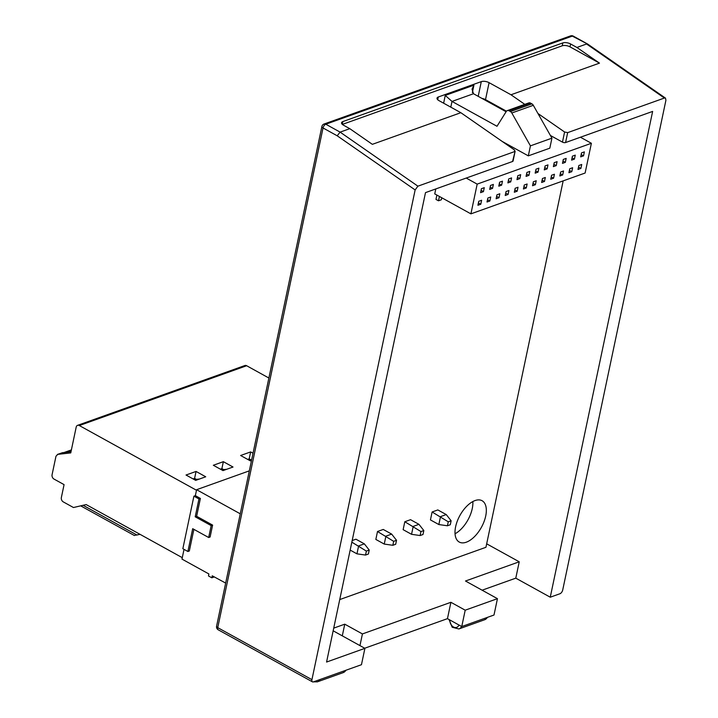 <?xml version="1.0" encoding="UTF-8"?>
<svg xmlns="http://www.w3.org/2000/svg" width="718" height="718" viewBox="0 0 718 718"><rect width="100%" height="100%" fill="white"/><g stroke="black" fill="none" stroke-linecap="round" stroke-linejoin="round"><path stroke-width="1.08" d="M583.537 155.851L584.371 151.884L581.508 152.916L580.674 156.874L583.537 155.851L581.167 154.541M563.163 180.873L485.942 547.295L339.74 599.575M505.66 110.752L504.826 111.048M475.056 500.563A23.613 12.269 118.9 0 0 457.303 521.097A23.613 12.269 118.9 0 0 459.251 542.054A23.613 12.269 118.9 0 0 466.278 542.207A23.613 12.269 118.9 0 0 484.031 521.672A23.613 12.269 118.9 0 0 482.083 500.715A23.613 12.269 118.9 0 0 475.056 500.563M436.885 195.063L435.97 199.407L438.492 200.798L441.355 199.775L441.776 197.773M432.11 511.979L437.836 509.933L446.246 514.573L440.52 516.628L438.851 524.553L430.441 519.913L432.11 511.979L448.265 521.806L447.422 525.773L438.851 524.553M404.808 521.735L410.543 519.688L418.953 524.337L413.218 526.384L411.549 534.318L403.139 529.669L404.808 521.735L420.963 531.571L420.129 535.538L411.549 534.318M377.506 531.5L383.241 529.453L391.651 534.093L385.916 536.149L384.247 544.073L375.837 539.433L377.506 531.5L393.661 541.327L392.827 545.294L384.247 544.073M352.179 540.555L355.94 539.209L364.349 543.858L358.623 545.904L356.954 553.838L350.169 550.087M497.448 598.668L465.201 610.192L450.904 602.294L447.458 618.656L461.755 626.554L494.002 615.021L497.448 598.668L465.488 581.015L519.231 561.799L486.678 543.822M333.726 628.124L344.757 624.175L362.419 633.931L450.904 602.294M515.147 151.193L513.074 161.038A2.253 0.978 11.9 0 1 512.553 161.496L425.496 192.621L326.573 662.05L364.906 648.345L333.161 630.808M491.372 103.616L492.198 103.32M587.548 43.995L573.296 36.124A3.375 1.75 118.9 0 0 572.291 36.106A3.375 2.486 -109.7 0 0 570.532 35.9L324.051 124.026A3.375 2.486 70.3 0 1 325.81 124.223A3.375 1.75 118.9 0 0 324.105 125.641A3.375 1.75 118.9 0 0 323.037 127.966A3.375 1.463 -168.1 0 1 321.888 126.503L216.585 626.168A3.375 1.463 11.9 0 0 217.742 627.64A3.375 1.75 118.9 0 0 217.931 629.515A3.375 1.75 118.9 0 0 218.263 629.821L312.447 681.849A3.375 1.75 -61.1 0 0 313.452 681.867L361.459 664.706L364.906 648.345M312.447 681.849A3.375 1.75 -61.1 0 1 311.935 679.668L217.742 627.64L323.037 127.966L337.2 135.792L340.108 132.121L325.81 124.223L572.291 36.106L587.647 44.058M417.912 186.168L340.108 132.121L349.783 128.666L372.346 144.336L460.839 112.699L514.438 149.936L514.644 151.588L417.912 186.168L415.139 189.929L311.935 679.668M342.298 635.861L344.757 624.175M349.783 128.666L343.473 125.183A5.618 2.441 11.9 0 1 341.553 122.742A5.618 2.441 11.9 0 1 342.854 121.575L562.822 42.927A5.618 2.441 11.9 0 1 570.613 43.977L576.913 47.46L586.588 43.995L664.392 98.043L665.478 98.106L665.918 100.269L562.715 589.999A3.375 1.75 -61.1 0 1 559.932 593.75L550.257 597.205L515.784 578.161L482.11 590.196M447.458 618.656L364.708 648.237M461.755 626.554L465.201 610.192M515.784 578.161L519.231 561.799M550.257 597.205L652.635 111.416L565.578 142.541A2.253 0.978 11.9 0 1 562.463 142.128L550.392 135.46M576.913 47.46L599.476 63.13L510.992 94.767L489.084 82.669A5.618 2.441 11.9 0 0 481.293 81.628L438.303 96.993A5.618 2.441 11.9 0 0 437.011 98.16A5.618 2.441 11.9 0 0 438.931 100.601L460.839 112.699M664.392 98.043L567.669 132.633L564.59 132.004L537.953 113.498M481.993 98.429A5.618 2.441 -168.1 0 1 485.512 99.623L506.468 111.2M599.476 63.13L570.002 46.849A5.618 2.441 -168.1 0 0 562.212 45.808L342.36 124.411M515.174 151.085L512.553 161.496M510.992 94.767L524.786 104.352M507.303 110.608A3.375 2.486 70.3 0 1 509.062 110.805L510.426 111.559A3.375 2.486 70.3 0 1 511.817 112.986L530.431 145.853L551.927 138.161L533.312 105.304A3.375 2.486 -109.7 0 0 531.921 103.877L530.557 103.123A3.375 2.486 -109.7 0 0 528.798 102.916L507.303 110.608A3.375 2.486 70.3 0 0 506.28 111.452L497 126.278L452.008 101.426L445.259 95.422L473.925 85.182L472.363 92.586M551.927 138.161L549.817 148.177L528.313 155.86L502.223 141.446M473.925 85.182L472.031 89.203L473.503 93.735L506.1 111.748M528.313 155.86L530.431 145.853M359.96 645.617L362.419 633.931M472.839 501.559A23.613 12.269 -61.1 0 1 455.041 533.779M240.27 513.819L196.606 489.703L249.317 470.855M225.667 583.079L212.259 575.818L211.837 577.802L214.296 576.922M184.032 549.36L181.977 559.098L208.893 573.96L208.471 575.944L211.837 577.802M208.678 537.513L210.105 537.001L212.618 525.109L196.633 516.278L200.394 498.436L195.35 495.644L193.914 496.165L198.967 498.947L195.206 516.789L211.182 525.621L208.678 537.513L192.693 528.69L187.892 551.496L189.328 550.975L193.887 529.345M196.606 489.703L195.35 495.644M187.892 551.496L182.848 548.705L193.914 496.165M200.394 498.436L198.967 498.947M196.633 516.278L195.206 516.789M212.618 525.109L211.182 525.621M196.391 479.364L194.596 478.376L193.079 478.915M223.684 469.608L221.889 468.621L220.372 469.159M250.986 459.843L249.191 458.856L247.674 459.394M182.282 557.671L86.16 504.575L73.469 507.527L63.256 501.882A3.375 2.486 70.3 0 1 61.362 497.52L64.073 484.632L53.985 479.059A3.375 2.486 70.3 0 1 52.082 474.688L55.977 456.235L57.781 454.359L70.759 452.905L76.189 427.129A3.375 2.486 70.3 0 1 77.58 425.343A3.375 2.486 70.3 0 1 79.339 425.55L196.49 490.259M79.339 425.55L246.651 365.731L268.882 378.018M246.651 365.731A3.375 2.486 -109.7 0 0 244.883 365.525L77.58 425.343M186.025 475.02L196.059 471.439L205.725 476.779L195.7 480.369L186.025 475.02M213.327 465.264L223.352 461.674L233.027 467.023L222.993 470.604L213.327 465.264M251.524 460.409L250.295 460.848L240.62 455.499L250.654 451.918L253.032 453.229M57.359 454.458L62.439 452.699L57.359 454.458M140.082 534.363L134.939 535.287M71.01 451.739L62.439 452.699M194.596 478.376L196.059 471.439M221.889 468.621L223.352 461.674M249.191 458.856L250.654 451.918M199.442 479.023L194.309 479.597M251.659 459.771L248.913 460.076M226.744 469.267L221.611 469.841M435.79 188.951L434.749 193.887L470.909 213.856L477.174 184.113L591.39 143.286L585.116 173.029L470.909 213.856M580.431 137.228L591.39 143.286M466.224 178.064L477.174 184.113M565.335 162.358L562.472 163.381L563.307 159.423L566.17 158.391L565.335 162.358L562.966 161.047M563.522 170.983L562.688 174.95L559.816 175.973L560.659 172.006L563.522 170.983M568.916 172.724L569.751 168.757L572.623 167.734L571.788 171.701L568.916 172.724M571.573 160.132L572.408 156.165L575.271 155.142L574.436 159.109L571.573 160.132M578.017 169.466L578.852 165.499L581.724 164.476L580.889 168.443L578.017 169.466M478.753 201.291L481.625 200.268L480.791 204.235L477.919 205.258L478.753 201.291M490.726 197.01L489.891 200.977L487.019 202L487.854 198.033L490.726 197.01M515.156 188.278L518.019 187.254L517.184 191.221L514.321 192.244L515.156 188.278M524.257 185.02L527.12 183.996L526.285 187.963L523.422 188.987L524.257 185.02M541.623 182.48L542.458 178.513L545.321 177.49L544.486 181.457L541.623 182.48M532.523 185.738L533.357 181.771L536.22 180.748L535.386 184.714L532.523 185.738M508.927 190.503L508.084 194.47L505.221 195.493L506.055 191.526L508.927 190.503M496.955 194.784L499.827 193.761L498.992 197.728L496.12 198.751L496.955 194.784M550.724 179.231L551.559 175.264L554.422 174.241L553.587 178.208L550.724 179.231M529.776 171.405L528.942 175.371L526.07 176.395L526.913 172.428L529.776 171.405M517.813 175.686L520.676 174.662L519.841 178.629L516.978 179.653L517.813 175.686M511.575 177.911L510.74 181.878L507.877 182.902L508.712 178.935L511.575 177.911M492.539 188.385L489.676 189.408L490.511 185.441L493.374 184.418L492.539 188.385L490.17 187.075M499.611 182.192L502.474 181.169L501.64 185.136L498.777 186.159L499.611 182.192M480.575 192.666L481.41 188.699L484.273 187.676L483.438 191.643L480.575 192.666M544.271 169.888L545.106 165.93L547.978 164.898L547.143 168.865L544.271 169.888M554.206 162.672L557.078 161.649L556.235 165.616L553.372 166.639L554.206 162.672M535.17 173.146L536.005 169.179L538.877 168.156L538.042 172.123L535.17 173.146M560.309 173.639L562.688 174.95M571.788 171.701L569.41 170.381M574.436 159.109L572.066 157.798M580.889 168.443L578.511 167.132M480.791 204.235L478.412 202.916M438.492 200.798L439.407 196.454M487.513 199.667L489.891 200.977M517.184 191.221L514.815 189.902M526.285 187.963L523.916 186.653M544.486 181.457L542.108 180.146M535.386 184.714L533.016 183.395M505.714 193.16L508.084 194.47M498.992 197.728L496.614 196.409M553.587 178.208L551.209 176.888M526.563 174.061L528.942 175.371M517.463 177.319L519.841 178.629M508.371 180.568L510.74 181.878M499.27 183.826L501.64 185.136M483.438 191.643L481.069 190.333M547.143 168.865L544.765 167.554M553.865 164.305L556.235 165.616M538.042 172.123L535.664 170.812M447.422 525.773L450.294 524.75L451.128 520.783L448.265 521.806M446.246 514.573L451.128 520.783M420.129 535.538L422.992 534.515L423.826 530.548L420.963 531.571M418.953 524.337L423.826 530.548M392.827 545.294L395.69 544.271L396.533 540.304L393.661 541.327M391.651 534.093L396.533 540.304M351.838 542.162L366.368 551.092L365.525 555.059L356.954 553.838M365.525 555.059L368.397 554.036L369.231 550.069L366.368 551.092M364.349 543.858L369.231 550.069M438.303 96.993L437.729 99.748M478.197 96.338L481.293 81.628M443.625 103.195L445.259 95.422M567.669 132.633L565.578 142.541M489.084 82.669L485.512 99.623M562.463 142.128L564.59 132.004M570.613 43.977L570.002 46.849M562.212 45.808L562.822 42.927M342.854 121.575L342.271 124.331M337.2 135.792L415.139 189.929M473.503 93.735L452.008 101.426L450.796 107.153M530.557 103.123L509.062 110.805M531.921 103.877L510.426 111.559M533.312 105.304L511.817 112.986M320.066 679.506A8.437 6.211 70.3 0 1 317.392 681.84L343.186 672.622A8.437 6.211 -109.7 0 0 345.861 670.28M458.964 625.01A6.184 4.55 70.3 0 1 453.462 626.985A6.184 4.55 70.3 0 1 449.854 619.975M461.638 626.491A8.437 6.211 70.3 0 1 458.883 628.959L452.205 627.272L449.037 619.526M458.883 628.959L484.677 619.733A8.437 6.211 -109.7 0 0 487.36 617.399M83.1 505.292L137.021 535.072M71.235 450.653L66.927 452.196M573.296 36.124A3.375 3.375 0 0 0 570.532 35.9M587.674 44.076L665.317 98.007M324.051 124.026A3.375 3.375 0 0 0 321.888 126.503M216.585 626.168A3.375 3.375 0 0 0 218.263 629.821M346.184 670.163L343.186 672.622M313.515 681.849L317.392 681.84M484.677 619.733L487.684 617.283M71.396 449.899L64.099 452.511M134.437 535.547L80.676 505.849"/></g></svg>
